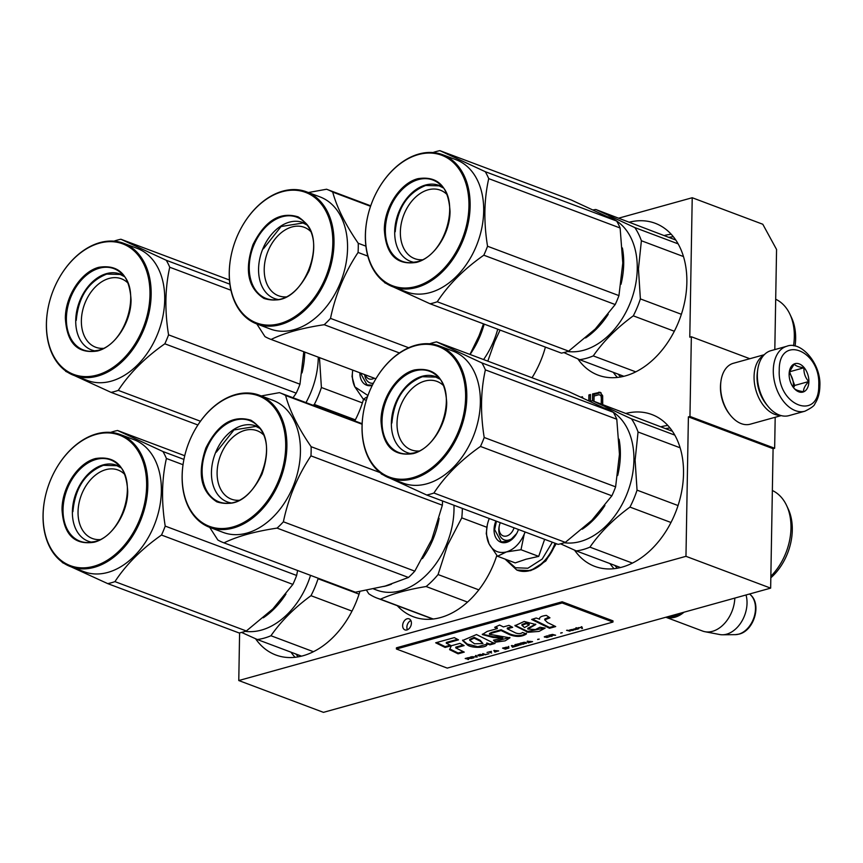 <?xml version="1.0" encoding="UTF-8"?>
<svg xmlns="http://www.w3.org/2000/svg" width="863" height="863" viewBox="0 0 863 863"><rect width="100%" height="100%" fill="white"/><g stroke="black" fill="none" stroke-linecap="round" stroke-linejoin="round"><path stroke-width="1.29" d="M749.828 358.717L691.349 336.753L689.785 337.185L692.223 197.735L762.795 224.251L776.56 249.472L774.812 349.591M770.648 588.135L685.966 556.322L238.771 680.54L323.452 712.353L770.648 588.135L773.086 448.684L774.65 448.253L775.19 417.271M774.65 448.253L689.958 416.441L691.349 336.753M689.958 416.441L688.394 416.872L773.086 448.684M685.966 556.322L688.394 416.872M238.771 680.54L239.601 632.881M255.577 638.749A81.111 56.645 -69.4 0 0 275.815 654.995A81.111 56.645 -69.4 0 0 302.999 655.761A81.111 56.645 -69.4 0 0 359.893 591.489M397.282 605.697A81.111 56.645 -69.4 0 0 413.409 616.775A81.111 56.645 -69.4 0 0 440.594 617.541A81.111 56.645 -69.4 0 0 496.829 555.416M574.553 550.141A81.111 56.645 -69.4 0 0 594.79 566.387A81.111 56.645 -69.4 0 0 621.975 567.153A81.111 56.645 -69.4 0 0 681.543 492.104A81.111 56.645 -69.4 0 0 651.835 414.531A81.111 56.645 -69.4 0 0 626.117 413.377M354.779 420.939A81.111 56.645 -69.4 0 0 363.506 399.31M532.018 377.757A81.111 56.645 -69.4 0 0 545.405 347.099M577.886 358.9A81.111 56.645 -69.4 0 0 598.135 375.146A81.111 56.645 -69.4 0 0 625.319 375.912A81.111 56.645 -69.4 0 0 684.877 300.863A81.111 56.645 -69.4 0 0 655.179 223.28A81.111 56.645 -69.4 0 0 629.451 222.136M402.643 625.578A5.901 4.121 -69.4 0 0 404.952 629.893A5.901 4.121 -69.4 0 0 411.403 623.151A5.901 4.121 -69.4 0 0 409.094 618.847A5.901 4.121 -69.4 0 0 402.643 625.578M582.881 397.951L582.385 396.753L581.058 397.12M590.357 401.068L590.475 394.51L588.911 394.941L588.814 400.648M602.719 404.585L602.665 395.761L600.119 392.255L592.568 393.927L592.45 400.756M692.223 197.735L618.793 218.134M410.874 620.551A5.901 4.121 -69.4 0 0 406.883 627.174A5.901 4.121 -69.4 0 0 407.401 629.774M588.911 394.941L590.324 395.47L590.227 401.09M598.825 392.19L600.238 392.719L593.971 394.456L593.852 401.263M601.058 392.762L600.238 392.719M592.568 393.927L593.971 394.456M295.793 653.981L298.307 656.829M669.979 427.951L666.15 428.447M614.769 565.384L617.282 568.232M673.313 236.71L669.483 237.206M618.102 374.132L620.616 376.98M593.992 401.317L594.089 396.041L598.782 394.736L601.231 395.394L602.503 397.153L602.633 404.553M599.817 394.866L601.996 396.031M600.583 395.502L602.503 397.153M601.09 396.624L601.317 398.242L602.73 398.782M601.317 398.242L601.22 404.024M365.394 374.866A10.529 7.357 110.6 0 0 372.503 378.976A10.529 7.357 -69.4 0 0 374.315 378.21M500.303 522.665A10.529 7.357 110.6 0 0 499.343 525.653A10.529 7.357 110.6 0 0 506.7 535.988A10.529 7.357 -69.4 0 0 514.035 527.822M671.479 616.765A28.652 20.011 110.6 0 0 674.37 616.214A28.652 20.011 -69.4 0 0 681.004 613.043M666.182 617.325A29.493 20.604 110.6 0 0 674.92 617.228A29.493 20.604 -69.4 0 0 684.035 612.191M746.02 594.974A26.904 18.792 -69.4 0 1 726.614 634.186A26.904 18.792 110.6 0 1 722.525 634.78A26.904 18.792 110.6 0 1 719.774 634.542L704.963 631.716A29.493 20.604 110.6 0 0 712.46 631.328A29.493 20.604 -69.4 0 0 734.823 598.091M704.963 631.716A29.493 20.604 110.6 0 1 702.579 631.047L666.02 617.315M786.851 346.246L770.907 350.68A33.711 21.499 74.5 0 0 757.725 369.698L757.585 370.723A32.028 20.421 74.5 0 0 757.218 375.448A32.028 20.421 74.5 0 0 767.196 405.34L767.843 406.139A33.711 21.499 74.5 0 0 788.944 415.632L804.899 411.209C811.285 408.059 814.607 405.588 814.855 403.798C818.059 398.997 819.721 393.14 819.85 386.225C821.349 363.647 800.767 340.486 786.851 346.246A33.711 21.499 74.5 0 0 773.291 370.238A33.711 21.499 74.5 0 0 804.899 411.209M757.725 369.698A33.711 21.499 74.5 0 0 757.347 374.671A33.711 21.499 74.5 0 0 767.843 406.139M779.246 370.432C777.39 405.955 819.354 421.716 818.76 385.276C820.616 349.763 778.653 333.992 779.246 370.432M789.127 374.143A14.747 9.407 74.5 0 0 793.712 387.908A14.747 9.407 74.5 0 0 803.658 391.824A14.747 9.407 74.5 0 0 808.879 381.565A14.747 9.407 74.5 0 0 800.033 364.251A14.747 9.407 74.5 0 0 789.289 371.975A14.747 9.407 74.5 0 0 789.127 374.143M793.798 388.005C795.114 389.763 798.372 390.993 803.572 391.683C803.334 388.846 805.039 385.47 808.674 381.565C805.179 377.509 803.615 372.902 803.992 367.767C798.793 367.088 795.535 365.858 794.208 364.1L789.257 372.19M808.674 381.565L794.715 385.437L789.451 371.435M793.561 387.714L794.715 385.437M803.992 367.767L790.033 371.651M793.194 387.228A12.643 8.058 74.5 0 0 793.399 384.952A12.643 8.058 74.5 0 0 792.374 378.544A12.643 8.058 74.5 0 0 789.192 372.827M757.477 371.511A29.493 18.813 74.5 0 0 757.034 376.602A29.493 18.813 74.5 0 0 766.7 404.715M763.701 355.308A31.597 20.151 74.5 0 0 754.068 376.505A31.597 20.151 74.5 0 0 780.389 415.383M764.262 354.715L733.313 363.301A31.597 20.151 74.5 0 0 720.961 381.133L720.778 382.417A29.493 18.813 74.5 0 0 720.454 386.764A29.493 18.813 74.5 0 0 729.634 414.294L730.443 415.297A31.597 20.151 74.5 0 0 750.227 424.197L781.177 415.61M720.961 381.133A31.597 20.151 74.5 0 0 720.605 385.804A31.597 20.151 74.5 0 0 730.443 415.297M352.74 370.108A27.389 19.126 -69.4 0 0 352.352 374.661A27.389 19.126 -69.4 0 0 354.844 386.851L352.05 376.602L352.708 370.098M373.366 383.28A13.905 9.709 110.6 0 1 370.044 382.881A13.905 9.709 110.6 0 1 364.693 374.596M372.287 385.383A17.271 12.06 110.6 0 1 359.86 372.784M367.929 395.524L354.844 386.851L363.334 399.245L367.541 396.624M366.311 400.367L363.334 399.245M372.406 385.135L367.034 384.898L360.454 372.999M489.267 518.512A27.389 19.126 -69.4 0 0 487.293 525.06A27.389 19.126 -69.4 0 0 486.549 531.673A27.389 19.126 -69.4 0 0 489.041 543.863L486.236 533.614L487.304 524.995M516.754 533.356A13.905 9.709 110.6 0 1 504.24 539.893A13.905 9.709 110.6 0 1 498.814 529.742A13.905 9.709 110.6 0 1 499.278 525.999M552.342 542.212L542.223 559.041L527.886 568.232L515.438 567.746L506.02 559.451M518.447 529.472A17.271 12.06 110.6 0 1 516.57 533.701A17.271 12.06 110.6 0 1 502.255 542.6A17.271 12.06 110.6 0 1 494.046 529.591A17.271 12.06 110.6 0 1 495.891 521.004M525.2 532.018L524.251 534.078C520.044 543.517 514.1 549.472 506.419 551.932L497.52 556.257L515.222 562.903L525.923 559.256L538.695 556.387L544.65 539.321M538.695 556.387L520.993 549.731L506.419 551.932C498.749 553.733 492.956 551.047 489.041 543.863L497.52 556.257M520.993 549.731L524.251 534.078A27.389 19.126 -69.4 0 0 525.06 531.964M516.646 533.571L509.44 541.025L501.23 541.91L494.639 529.612L496.441 521.209M302.039 372.87A70.572 49.288 -69.4 0 0 304.725 352.482A70.572 49.288 -69.4 0 0 304.736 352.072M305.977 402.611A70.572 49.288 -69.4 0 0 318.274 357.573A70.572 49.288 110.6 0 0 318.285 357.163M362.395 402.902L321.403 387.498L319.461 357.509M313.15 405.308L314.326 404.445A77.95 54.445 -69.4 0 0 321.403 387.498M355.34 419.85L314.326 404.445M229.461 280.022L120.906 239.245A80.054 55.912 -69.4 0 0 117.314 240.108A80.054 55.912 110.6 0 0 113.981 241.155M127.713 282.816A36.559 25.534 -69.4 0 0 121.37 278.781A36.559 25.534 -69.4 0 0 109.116 278.436A36.559 25.534 110.6 0 0 82.265 312.266A36.559 25.534 110.6 0 0 95.653 347.228A36.559 25.534 110.6 0 0 103.096 348.361M123.528 275.707A40.561 28.328 -69.4 0 0 106.505 273.636A40.561 28.328 110.6 0 0 76.268 313.819A40.561 28.328 110.6 0 0 95.264 350.961M98.943 267.282C118.846 264.218 129.547 275.124 131.057 299.99C131.122 322.233 115.027 346.678 97.476 350.982C77.573 354.046 66.872 343.14 65.361 318.274C65.297 296.031 81.392 271.586 98.943 267.282M97.055 375.071A69.73 48.706 110.6 0 1 48.36 306.678A69.73 48.706 110.6 0 1 59.072 278.166A69.73 48.706 110.6 0 1 99.364 243.193A69.73 48.706 -69.4 0 1 149.968 294.758A69.73 48.706 -69.4 0 1 97.055 375.071M293.053 397.757L296.225 393.161A80.054 55.912 -69.4 0 0 299.968 384.208L168.565 334.855C164.65 310.702 165.049 288.156 169.741 267.239A80.054 55.912 -69.4 0 0 166.279 260.292L120.906 239.245M303.808 351.629L299.968 384.208M296.225 393.161L164.822 343.798A80.054 55.912 -69.4 0 0 168.565 334.855M200.443 421.241L118.274 390.378C129.482 373.226 145.006 357.703 164.822 343.798M230.939 290.227L169.741 267.239M229.882 284.186L166.279 260.292M67.756 372.341L65.696 371.338A80.054 55.912 110.6 0 1 65.329 370.68M197.886 424.984L111.068 392.374L74.423 375.588M111.068 392.374A80.054 55.912 110.6 0 0 114.671 391.511A80.054 55.912 -69.4 0 0 118.274 390.378M73.959 375.416A70.572 49.288 110.6 0 0 97.605 376.085A70.572 49.288 -69.4 0 0 149.439 310.777A70.572 49.288 -69.4 0 0 123.592 243.28L137.141 248.361A70.572 49.288 -69.4 0 1 162.988 315.869A70.572 49.288 -69.4 0 1 111.154 381.176A70.572 49.288 110.6 0 1 87.508 380.507L73.959 375.416A70.572 49.288 110.6 0 1 48.328 306.861A70.572 49.288 110.6 0 1 48.339 306.764M123.592 243.28A70.572 49.288 -69.4 0 0 99.935 242.611A70.572 49.288 110.6 0 0 59.169 278.005A70.572 49.288 110.6 0 0 59.116 278.08M76.246 320.378C78.414 296.796 88.576 281.36 106.742 274.078L120.216 274.456L124.089 276.43M470.044 354.477A70.572 49.288 -69.4 0 0 479.968 336.333A70.572 49.288 -69.4 0 0 484.186 324.11M483.593 359.558A70.572 49.288 -69.4 0 0 493.528 341.424A70.572 49.288 110.6 0 0 497.735 329.191M487.822 361.155L494.596 341.877L500.065 330.065M370.561 206.311L332.719 192.093A80.054 55.912 -69.4 0 0 329.688 190.529A80.054 55.912 110.6 0 0 326.991 189.396A80.054 55.912 110.6 0 0 326.559 189.234L308.393 192.535M310.561 231.349A36.559 25.534 -69.4 0 0 305.448 227.821A36.559 25.534 110.6 0 0 304.218 227.303A36.559 25.534 110.6 0 0 267.8 251.662A36.559 25.534 110.6 0 0 277.271 295.243A36.559 25.534 -69.4 0 0 278.501 295.75A36.559 25.534 -69.4 0 0 285.944 296.894M306.376 224.24A40.561 28.328 -69.4 0 0 304.315 223.129A40.561 28.328 110.6 0 0 262.945 248.587A40.561 28.328 110.6 0 0 273.042 297.918A40.561 28.328 -69.4 0 0 278.113 299.493M298.113 216.861C314.154 227.185 317.832 245.114 309.148 270.669C297.12 294.693 282.072 303.959 264.002 298.469C247.961 288.145 244.283 270.205 252.967 244.65C264.995 220.626 280.044 211.37 298.113 216.861M254.186 321.953A69.73 48.706 110.6 0 1 231.208 255.2A69.73 48.706 110.6 0 1 241.92 226.689A69.73 48.706 110.6 0 1 307.929 193.366A69.73 48.706 -69.4 0 1 325.308 278.177A69.73 48.706 -69.4 0 1 254.186 321.953M469.957 354.445L478.943 335.998L483.496 323.852M399.418 352.956L324.197 324.704A80.054 55.912 -69.4 0 0 330.507 318.382C335.394 294.79 344.574 272.816 358.069 252.46A80.054 55.912 -69.4 0 0 358.231 243.28C345.416 224.596 336.915 207.541 332.719 192.093M231.208 255.2L231.176 255.383A70.572 49.288 110.6 0 0 254.423 322.945A70.572 49.288 -69.4 0 0 256.807 323.938L264.963 336.592A80.054 55.912 110.6 0 0 267.983 338.156A80.054 55.912 -69.4 0 0 270.691 339.288L375.88 378.803L271.122 339.439C284.51 332.913 302.201 327.994 324.197 324.704M408.674 347.746L330.507 318.382M367.821 256.117L358.069 252.46M365.901 246.16L358.231 243.28M306.441 191.802L319.99 196.893A70.572 49.288 110.6 0 1 322.374 197.897A70.572 49.288 -69.4 0 1 340.648 282.018A70.572 49.288 -69.4 0 1 270.356 329.03L256.807 323.938A70.572 49.288 -69.4 0 0 327.099 276.926A70.572 49.288 -69.4 0 0 308.825 192.805A70.572 49.288 110.6 0 0 306.441 191.802A70.572 49.288 110.6 0 0 242.018 226.527A70.572 49.288 110.6 0 0 241.964 226.613M263.42 248.792L281.09 226.527L303.064 222.988L306.937 224.963M585.599 337.951A70.572 49.288 -69.4 0 0 608.242 314.251M621.015 284.261A70.572 49.288 -69.4 0 0 623.701 263.884A70.572 49.288 -69.4 0 0 622.396 247.961M775.697 299.245A52.46 36.634 110.6 0 1 789.947 314.261A52.46 36.634 110.6 0 1 794.316 336.753A52.46 36.634 -69.4 0 1 793.529 345.804M789.947 314.261L791.533 317.649A49.299 34.434 110.6 0 1 795.643 338.781A49.299 34.434 -69.4 0 1 795.082 346.074M635.761 371.856L593.269 355.89C603.377 341.327 616.721 327.972 633.302 315.836A77.95 54.445 -69.4 0 0 640.378 298.9L638.447 268.9L641.392 240.745L683.464 256.548M623.852 376.29L579.634 359.677A77.95 54.445 -69.4 0 0 593.269 355.89M567.606 351.489A70.572 49.288 -69.4 0 0 637.25 268.965A70.572 49.288 110.6 0 0 609.688 217.454L607.93 216.786M681.382 314.294L640.378 298.9M593.237 209.903A77.95 54.445 110.6 0 1 595.826 209.504L675.751 240.022M678.113 243.851L634.844 227.595L595.826 209.504M634.844 227.595A77.95 54.445 110.6 0 1 641.392 240.745M563.895 352.579L579.634 359.677M674.327 331.252L633.302 315.836M393.409 286.991L430.054 303.776L561.446 353.129A80.054 55.912 110.6 0 0 565.049 352.266A80.054 55.912 110.6 0 0 568.652 351.133L595.19 329.073L615.2 304.553A80.054 55.912 -69.4 0 0 618.944 295.61L622.795 263.021L620.119 227.994A80.054 55.912 -69.4 0 0 616.657 221.047L571.295 200L439.893 150.647A80.054 55.912 -69.4 0 0 436.29 151.51A80.054 55.912 110.6 0 0 432.967 152.546M446.689 194.218A36.559 25.534 -69.4 0 0 440.346 190.173A36.559 25.534 -69.4 0 0 428.091 189.828A36.559 25.534 110.6 0 0 401.252 223.657A36.559 25.534 110.6 0 0 414.639 258.62A36.559 25.534 110.6 0 0 422.072 259.763M442.514 187.109A40.561 28.328 -69.4 0 0 425.481 185.038A40.561 28.328 110.6 0 0 395.243 225.211A40.561 28.328 110.6 0 0 414.24 262.352M417.919 178.684C437.821 175.621 448.523 186.516 450.033 211.392C450.108 233.625 434.003 258.08 416.462 262.374C396.559 265.437 385.847 254.542 384.337 229.666C384.272 207.433 400.367 182.978 417.919 178.684M416.042 286.473A69.73 48.706 110.6 0 1 367.347 218.069A69.73 48.706 110.6 0 1 378.048 189.558A69.73 48.706 110.6 0 1 418.339 154.585A69.73 48.706 -69.4 0 1 468.943 206.149A69.73 48.706 -69.4 0 1 416.042 286.473M615.2 304.553L483.809 255.2A80.054 55.912 -69.4 0 0 487.541 246.246C483.636 222.093 484.024 199.558 488.728 178.63A80.054 55.912 -69.4 0 0 485.265 171.683L439.893 150.647M568.652 351.133L437.25 301.77C448.469 284.628 463.981 269.105 483.809 255.2M618.944 295.61L487.541 246.246M620.119 227.994L488.728 178.63M616.657 221.047L485.265 171.683M386.732 283.744L384.682 282.73A80.054 55.912 110.6 0 1 384.305 282.082M430.054 303.776A80.054 55.912 110.6 0 0 433.647 302.913A80.054 55.912 -69.4 0 0 437.25 301.77M392.935 286.807A70.572 49.288 110.6 0 0 416.592 287.476A70.572 49.288 -69.4 0 0 468.415 222.169A70.572 49.288 -69.4 0 0 442.568 154.671L456.128 159.763A70.572 49.288 -69.4 0 1 481.964 227.26A70.572 49.288 -69.4 0 1 430.141 292.568A70.572 49.288 110.6 0 1 406.484 291.899L392.935 286.807A70.572 49.288 110.6 0 1 367.304 218.253A70.572 49.288 110.6 0 1 367.325 218.166M442.568 154.671A70.572 49.288 -69.4 0 0 418.922 154.002A70.572 49.288 110.6 0 0 378.145 189.396A70.572 49.288 110.6 0 0 378.102 189.482M395.222 231.769C397.39 208.188 407.563 192.762 425.718 185.469L439.191 185.858L443.075 187.832M263.28 617.8A70.572 49.288 -69.4 0 0 285.923 594.1M313.442 651.705L270.95 635.74C281.058 621.177 294.402 607.822 310.982 595.686A77.95 54.445 -69.4 0 0 318.069 578.749L317.983 578.156M301.543 656.139L257.314 639.526A77.95 54.445 -69.4 0 0 270.95 635.74M245.286 631.338A70.572 49.288 -69.4 0 0 310.54 575.362M359.062 594.143L318.069 578.749M241.575 632.428L257.314 639.526M352.007 611.101L310.982 595.686M184.736 455.729L117.573 430.497A80.054 55.912 -69.4 0 0 113.97 431.36A80.054 55.912 110.6 0 0 110.647 432.395M297.616 570.508L296.624 575.459A80.054 55.912 -69.4 0 1 292.881 584.402L272.87 608.922L246.333 630.982A80.054 55.912 110.6 0 1 242.73 632.115A80.054 55.912 110.6 0 1 239.137 632.978L107.735 583.625L71.09 566.84M124.38 474.067A36.559 25.534 -69.4 0 0 118.026 470.022A36.559 25.534 -69.4 0 0 105.782 469.677A36.559 25.534 110.6 0 0 78.932 503.507A36.559 25.534 110.6 0 0 92.319 538.469A36.559 25.534 110.6 0 0 99.752 539.612M120.194 466.959A40.561 28.328 -69.4 0 0 103.161 464.887A40.561 28.328 110.6 0 0 72.924 505.06A40.561 28.328 110.6 0 0 91.92 542.201M95.599 458.533C115.502 455.47 126.214 466.365 127.713 491.241C127.789 513.474 111.694 537.929 94.143 542.223C74.24 545.287 63.538 534.391 62.028 509.515C61.953 487.282 78.058 462.827 95.599 458.533M93.722 566.322A69.73 48.706 110.6 0 1 45.027 497.919A69.73 48.706 110.6 0 1 55.739 469.407A69.73 48.706 110.6 0 1 96.02 434.434A69.73 48.706 -69.4 0 1 146.624 485.998A69.73 48.706 -69.4 0 1 93.722 566.322M292.881 584.402L161.489 535.049A80.054 55.912 -69.4 0 0 165.221 526.096C161.316 501.942 161.705 479.407 166.408 458.48A80.054 55.912 -69.4 0 0 162.945 451.532L117.573 430.497M246.333 630.982L114.941 581.619C126.149 564.478 141.661 548.954 161.489 535.049M296.624 575.459L165.221 526.096M183.021 464.726L166.408 458.48M183.927 459.418L162.945 451.532M64.412 563.593L62.363 562.579A80.054 55.912 110.6 0 1 61.985 561.932M107.735 583.625A80.054 55.912 110.6 0 0 111.327 582.762A80.054 55.912 -69.4 0 0 114.941 581.619M70.615 566.657A70.572 49.288 110.6 0 0 94.272 567.325A70.572 49.288 -69.4 0 0 146.095 502.018A70.572 49.288 -69.4 0 0 120.259 434.521L133.808 439.612A70.572 49.288 -69.4 0 1 159.644 507.11A70.572 49.288 -69.4 0 1 107.821 572.417A70.572 49.288 110.6 0 1 84.164 571.748L70.615 566.657A70.572 49.288 110.6 0 1 44.984 498.102A70.572 49.288 110.6 0 1 45.005 498.016M120.259 434.521A70.572 49.288 -69.4 0 0 96.602 433.852A70.572 49.288 110.6 0 0 55.825 469.245A70.572 49.288 110.6 0 0 55.782 469.332M72.902 511.619C75.081 488.048 85.243 472.611 103.398 465.319L116.872 465.707L120.755 467.681M383.733 586.462A70.572 49.288 -69.4 0 0 391.489 584.175M422.417 558.598A70.572 49.288 -69.4 0 0 432.848 539.742A70.572 49.288 -69.4 0 0 439.105 518.361M433.215 619.008L380.475 599.202C392.449 593.755 407.66 589.537 426.117 586.527A77.95 54.445 -69.4 0 0 438.07 574.553L447.476 545.287L461.77 517.865L486.861 527.282M366.559 590.314L368.814 593.798A77.95 54.445 -69.4 0 0 377.066 598.102A77.95 54.445 -69.4 0 0 380.475 599.202M373.56 588.911L376.807 590.13A70.572 49.288 -69.4 0 0 446.408 544.823A70.572 49.288 110.6 0 0 453.97 505.254M478.825 589.861L438.07 574.553M462.341 508.404A77.95 54.445 110.6 0 1 461.77 517.865M467.53 602.083L426.117 586.527M362.104 424.24L285.599 395.502A80.054 55.912 -69.4 0 0 282.568 393.938A80.054 55.912 110.6 0 0 279.871 392.805A80.054 55.912 110.6 0 0 279.439 392.643L261.273 395.944M263.442 434.758A36.559 25.534 -69.4 0 0 258.328 431.23A36.559 25.534 110.6 0 0 257.098 430.713A36.559 25.534 110.6 0 0 220.68 455.071A36.559 25.534 110.6 0 0 230.151 498.641A36.559 25.534 -69.4 0 0 231.381 499.159A36.559 25.534 -69.4 0 0 238.824 500.303M259.256 427.649A40.561 28.328 -69.4 0 0 257.196 426.538A40.561 28.328 110.6 0 0 215.826 451.996A40.561 28.328 110.6 0 0 225.923 501.327A40.561 28.328 -69.4 0 0 230.993 502.892M250.993 420.259C267.034 430.583 270.712 448.523 262.028 474.078C250 498.102 234.952 507.368 216.883 501.878C200.842 491.554 197.163 473.614 205.847 448.059C217.875 424.035 232.924 414.769 250.993 420.259M207.066 525.362A69.73 48.706 110.6 0 1 184.089 458.609A69.73 48.706 110.6 0 1 194.801 430.098A69.73 48.706 110.6 0 1 260.809 396.775A69.73 48.706 -69.4 0 1 278.188 481.586A69.73 48.706 -69.4 0 1 207.066 525.362M184.089 458.609L184.056 458.792A70.572 49.288 110.6 0 0 207.303 526.354A70.572 49.288 -69.4 0 0 209.687 527.347L217.843 540.001A80.054 55.912 110.6 0 0 220.863 541.565A80.054 55.912 -69.4 0 0 223.571 542.687L354.963 592.05A80.054 55.912 110.6 0 0 355.405 592.212L385.2 586.063L408.469 577.466A80.054 55.912 -69.4 0 0 414.79 571.144L431.824 539.407L442.352 505.222A80.054 55.912 -69.4 0 0 442.525 500.961M408.469 577.466L277.077 528.113A80.054 55.912 -69.4 0 0 283.388 521.791C288.274 498.199 297.455 476.225 310.95 455.858A80.054 55.912 -69.4 0 0 311.111 446.689C298.296 428.005 289.795 410.95 285.599 395.502M355.405 592.212L224.002 542.849C237.39 536.322 255.081 531.403 277.077 528.113M414.79 571.144L283.388 521.791M442.352 505.222L310.95 455.858M379.968 472.546L311.111 446.689M259.321 395.211L272.87 400.303A70.572 49.288 110.6 0 1 275.254 401.295A70.572 49.288 -69.4 0 1 293.528 485.427A70.572 49.288 -69.4 0 1 223.237 532.439L209.687 527.347A70.572 49.288 -69.4 0 0 279.979 480.335A70.572 49.288 -69.4 0 0 261.705 396.214A70.572 49.288 110.6 0 0 259.321 395.211A70.572 49.288 110.6 0 0 194.898 429.936A70.572 49.288 110.6 0 0 194.844 430.022M216.3 452.19L233.97 429.936L255.944 426.398L259.817 428.361M582.255 529.192A70.572 49.288 -69.4 0 0 604.909 505.491M617.681 475.502A70.572 49.288 -69.4 0 0 620.368 455.125A70.572 49.288 -69.4 0 0 619.051 439.202M772.353 490.497A52.46 36.634 110.6 0 1 786.603 505.502A52.46 36.634 110.6 0 1 790.983 528.005A52.46 36.634 -69.4 0 1 770.864 576.268M786.603 505.502L788.189 508.89A49.299 34.434 110.6 0 1 792.299 530.033A49.299 34.434 -69.4 0 1 770.832 577.8M632.428 563.097L589.925 547.142C600.033 532.568 613.377 519.224 629.958 507.088A77.95 54.445 -69.4 0 0 637.045 490.141L635.103 460.152L638.059 431.996L680.13 447.8M620.519 567.541L576.29 550.928A77.95 54.445 -69.4 0 0 589.925 547.142M564.273 542.741A70.572 49.288 -69.4 0 0 633.917 460.216A70.572 49.288 110.6 0 0 606.355 408.695L604.596 408.037M678.038 505.545L637.045 490.141M589.893 401.155A77.95 54.445 110.6 0 1 592.482 400.745L672.417 431.263M674.78 435.103L631.5 418.846L592.482 400.745M631.5 418.846A77.95 54.445 110.6 0 1 638.059 431.996M560.562 543.819L576.29 550.928M670.983 522.493L629.958 507.088M390.065 478.231L426.71 495.017L558.113 544.38A80.054 55.912 110.6 0 0 561.705 543.517A80.054 55.912 110.6 0 0 565.319 542.374L591.845 520.313L611.867 495.804A80.054 55.912 -69.4 0 0 615.61 486.851L619.451 454.272L616.786 419.235A80.054 55.912 -69.4 0 0 613.323 412.287L567.951 391.252L436.549 341.888A80.054 55.912 -69.4 0 0 432.956 342.751A80.054 55.912 110.6 0 0 429.623 343.798M443.355 385.459A36.559 25.534 -69.4 0 0 437.012 381.424A36.559 25.534 -69.4 0 0 424.758 381.079A36.559 25.534 110.6 0 0 397.908 414.909A36.559 25.534 110.6 0 0 411.295 449.871A36.559 25.534 110.6 0 0 418.738 451.004M439.17 378.35A40.561 28.328 -69.4 0 0 422.147 376.279A40.561 28.328 110.6 0 0 391.91 416.462A40.561 28.328 110.6 0 0 410.907 453.604M414.585 369.925C434.488 366.861 445.189 377.767 446.7 402.633C446.764 424.876 430.669 449.321 413.118 453.625C393.215 456.689 382.514 445.783 381.004 420.917C380.939 398.674 397.034 374.229 414.585 369.925M412.697 477.714A69.73 48.706 110.6 0 1 364.003 409.321A69.73 48.706 110.6 0 1 374.715 380.799A69.73 48.706 110.6 0 1 415.006 345.836A69.73 48.706 -69.4 0 1 465.61 397.401A69.73 48.706 -69.4 0 1 412.697 477.714M611.867 495.804L480.464 446.441A80.054 55.912 -69.4 0 0 484.208 437.498C480.292 413.345 480.691 390.799 485.384 369.882A80.054 55.912 -69.4 0 0 481.921 362.935L436.549 341.888M565.319 542.374L433.916 493.021C445.125 475.869 460.648 460.346 480.464 446.441M615.61 486.851L484.208 437.498M616.786 419.235L485.384 369.882M613.323 412.287L481.921 362.935M383.399 474.984L381.338 473.981A80.054 55.912 110.6 0 1 380.971 473.323M426.71 495.017A80.054 55.912 110.6 0 0 430.313 494.154A80.054 55.912 -69.4 0 0 433.916 493.021M389.601 478.059A70.572 49.288 110.6 0 0 413.248 478.728A70.572 49.288 -69.4 0 0 465.081 413.42A70.572 49.288 -69.4 0 0 439.235 345.923L452.784 351.004A70.572 49.288 -69.4 0 1 478.631 418.512A70.572 49.288 -69.4 0 1 426.797 483.809A70.572 49.288 110.6 0 1 403.15 483.151L389.601 478.059A70.572 49.288 110.6 0 1 363.97 409.504A70.572 49.288 110.6 0 1 363.981 409.407M439.235 345.923A70.572 49.288 -69.4 0 0 415.578 345.254A70.572 49.288 110.6 0 0 374.812 380.637A70.572 49.288 110.6 0 0 374.758 380.723M391.888 423.021C394.057 399.44 404.218 384.003 422.385 376.721L435.847 377.099L439.731 379.073M581.414 627.466L582.342 628.027M581.274 626.84L581.414 627.628L578.296 627.671L581.511 627.477M581.835 628.566L582.493 628.383L581.791 626.7L581.133 626.872L581.414 627.628M468.005 659.559L468.663 659.375L467.401 658.9L469.256 658.383L472.158 658.404L468.415 657.638L465.189 658.501L468.059 659.149M470.206 657.099L473.69 657.984L470.206 657.099M471.737 656.678L477.185 657.013L476.106 655.459L475.459 655.643L476.387 656.991L471.737 656.678M479.612 654.488L477.735 655.287L479.256 655.999L483.431 654.995L479.612 654.488M482.881 653.582L485.049 654.823L488.987 653.733L485.351 654.51L482.881 653.582M498.598 651.058L493.809 650.54L494.887 652.094L498.609 650.799M508.997 647.897L507.013 647.153L502.557 648.113L505.373 649.181L508.997 647.897M508.221 646.819L508.782 646.387L508.221 646.819M511.403 645.664L512.482 647.207L516.851 645.988L511.403 645.664M521.144 644.683L519.364 643.722L514.898 644.683L517.724 645.751L521.198 644.23M526.387 643.226L524.607 642.266L520.141 643.226L522.967 644.294L526.452 642.773M537.681 639.537L539.213 639.116L537.681 639.343M566.581 630.335L570.055 631.209L566.581 630.335M576.667 629.332L577.93 629.03L575.977 628.512L572.859 629.332L575.718 628.696L573.69 629.58L575.028 629.796L576.862 628.814M491.489 651.382L487.034 652.428L489.084 652.05L491.608 653L489.742 651.867L491.489 651.382M532.579 641.619L527.131 641.285L528.21 642.838L532.579 641.619M571.328 630.54L573.334 630.303L570.67 629.936L571.63 629.515L569.008 630.249L571.328 630.195M550.076 636.484L546.042 637.25L545.049 636.667L547.422 635.772L544.273 636.808L546.937 637.52L550.076 636.484M552.137 636.193L550.874 635.718L552.73 635.2L555.632 635.222L552.503 634.402L548.663 635.308L552.137 636.193M560.734 633.129L562.266 632.708L560.734 632.935M578.803 628.782L575.977 627.725L578.803 628.426M547.487 622.557L544.747 619.882L549.958 617.822L546.365 615.395C541.284 616.053 539.03 617.325 539.623 619.192L536.193 618.027L531.651 619.451L549.526 628.275L555.707 626.56L547.487 622.557M545.146 628.091L539.958 627.261L535.405 629.569L527.8 629.041L535.794 624.521L524.175 621.468L514.952 625.729L527.994 632.288L539.051 631.403L545.146 628.091M491.77 633.129L501.09 630.54L509.677 634.715C516.333 637.174 521.921 636.916 526.441 633.949L522.514 632.471C520.939 633.798 518.685 633.981 515.761 633.01L507.293 628.814L512.698 627.315L508.997 625.351L503.366 626.916L499.601 625.06L494.672 627.336L497.261 628.609L487.185 631.414L482.288 634.553L493.118 637.466L502.751 638.124L493.474 640.195L495.459 642.169L505.157 640.842L509.925 637.833L489.483 634.294L491.77 633.129L491.781 632.342L501.101 629.753L509.688 633.917C516.344 636.387 521.932 636.128 526.452 633.151M492.039 642.309L476.484 634.553L462.568 640.508L467.293 644.834C471.349 648.598 489.364 647.984 486.732 643.776L489.914 644.855L495.038 643.431L492.039 642.309M486.861 644.65L486.743 642.978L489.936 644.057L493.83 642.978M459.936 643.367L451.349 645.751L449.558 649.634L458.07 653.82L464.262 652.104L455.761 647.908L464.132 645.589L459.936 643.367M435.675 642.795L445.125 647.444L451.306 645.729L446.3 643.237L458.49 639.85L454.294 637.628L435.675 642.795M612.967 622.061L562.158 602.967L396.408 649.008L447.228 668.102L612.967 622.061L612.989 620.864L562.18 601.77L562.158 602.967M465.793 658.329L468.016 659.159M469.494 657.584L467.045 658.771L466.139 658.426L469.796 658.048M470.82 656.926L473.043 657.768M476.387 656.991L475.696 655.578M476.387 656.829L476.959 656.678M482.913 655.373L483.237 654.812M477.951 655.578L478.857 655.524M482.838 653.593L485.06 654.424M497.099 650.605L495.125 651.392L494.488 650.357M494.046 650.475L494.898 651.694M508.48 648.275L508.803 647.714M503.161 647.951L505.384 648.782M511.64 645.589L512.482 646.808M514.693 645.718L512.719 646.506L512.083 645.47M520.831 644.844L521.155 644.283M515.513 644.521L517.724 645.751M526.074 643.388L526.398 642.827M520.756 643.064L522.978 643.895M567.196 630.163L569.407 630.993M489.397 651.77L491.608 653M530.421 641.349L528.447 642.137L527.811 641.101M527.369 641.22L528.221 642.439M544.488 637.099L545.394 637.034M549.278 635.136L551.479 636.365M544.747 619.882L544.769 619.084L548.922 617.121M549.526 628.275L549.537 627.477L554.672 626.053M532.644 619.138L549.537 627.477M527.843 628.232L535.729 624.143M515.017 625.341L527.692 631.446L544.78 628.037M501.09 630.54L501.101 629.753M495.459 642.169L495.481 641.371L509.85 637.423M489.483 634.294L489.504 633.496L491.781 632.342M494.294 640.195L495.481 641.371M493.118 637.466L493.14 636.667L502.773 637.326L502.751 638.124M482.374 634.143L493.14 636.667M497.261 628.609L497.282 627.811L495.513 626.948M507.293 628.814L507.304 628.016L511.716 626.797M489.914 644.855L489.936 644.057M467.293 644.834L467.304 644.046L477.811 646.721L486.808 644.208M462.611 640.141L467.304 644.046M455.761 647.908L455.783 647.11L463.151 645.071M458.07 653.82L458.091 653.021L463.237 651.597M449.86 648.976L458.091 653.021M436.721 642.504L445.135 646.646L450.281 645.222M445.125 647.444L445.135 646.646M446.3 643.237L446.311 642.439L457.509 639.332M562.18 601.77L396.43 647.811L396.408 649.008M482.158 654.337L482.654 655.136L480.702 655.761L478.49 654.823M507.724 647.228L508.221 648.037L505.675 648.857L503.571 647.833M520.076 643.798L520.572 644.607L518.016 645.427L515.923 644.402M525.319 642.342L525.815 643.151L523.258 643.971L521.166 642.946M576.516 628.642L575.276 629.602L574.305 629.235M521.942 625.308L521.953 624.51L526.344 622.859L529.224 624.122L529.213 624.92L524.542 627.552L521.942 625.308L526.333 623.647L529.213 624.92M474.154 637.358L480.346 640.422L482.956 643.539L474.531 643.798L469.699 640.27L474.143 638.156L474.154 637.358L469.709 639.472L469.699 640.27M478.469 655.276L480.464 654.327M481.662 654.553L482.568 654.488M494.488 650.519L497.099 650.853M503.571 648.07L506.031 647.228M507.228 647.444L508.134 647.39M512.083 645.632L514.682 645.966M515.912 644.639L518.383 643.798M519.569 644.014L520.486 643.96M521.155 643.183L523.625 642.342M524.823 642.557L525.729 642.504M574.305 629.526L576.506 628.631M527.811 641.252L530.421 641.597M549.612 635.244L552.956 634.78L550.518 635.578L549.623 635.039M474.143 638.156L480.335 641.209L480.346 640.422M480.335 641.209L482.956 643.539M290.982 652.18A81.111 56.645 -69.4 0 0 295.081 657.293M667.854 425.481A81.111 56.645 -69.4 0 0 661.403 426.635M609.958 563.571A81.111 56.645 -69.4 0 0 614.057 568.695M671.198 234.24A81.111 56.645 -69.4 0 0 664.737 235.394M613.302 372.331A81.111 56.645 -69.4 0 0 617.401 377.444M749.559 593.992L750.368 594.715A22.104 15.437 110.6 0 1 754.262 616.527A22.104 15.437 110.6 0 1 738.717 634.154A22.104 15.437 110.6 0 1 735.362 634.65L722.525 634.78M555.535 543.41A37.713 26.343 110.6 0 1 529.958 570.594A37.713 26.343 110.6 0 1 517.325 570.238A37.713 26.343 110.6 0 1 517.066 570.141M555.017 543.215A37.713 26.343 110.6 0 1 529.451 570.4A37.713 26.343 110.6 0 1 516.818 570.044L530.68 570.637L545.772 561.036L556.247 543.679M97.735 350.421A43.441 30.345 110.6 0 1 91.305 351.327A43.441 30.345 110.6 0 1 66.634 313.959A43.441 30.345 110.6 0 1 99.342 268.21A43.441 30.345 110.6 0 1 120.798 272.827C142.352 289.127 126.052 344.661 97.821 350.378L91.305 351.327M264.736 297.875A43.441 30.345 110.6 0 1 253.916 245.038A43.441 30.345 110.6 0 1 298.22 217.767A43.441 30.345 110.6 0 1 303.647 221.359C327.843 239.504 304.315 302.126 274.154 299.86A43.441 30.345 110.6 0 1 264.736 297.875M416.71 261.813A43.441 30.345 110.6 0 1 410.292 262.73A43.441 30.345 110.6 0 1 385.61 225.362A43.441 30.345 110.6 0 1 418.328 179.601A43.441 30.345 110.6 0 1 439.785 184.218C461.338 200.518 445.028 256.052 416.797 261.78L410.292 262.73M94.391 541.662A43.441 30.345 110.6 0 1 87.972 542.579A43.441 30.345 110.6 0 1 63.29 505.211A43.441 30.345 110.6 0 1 96.009 459.461A43.441 30.345 110.6 0 1 117.465 464.067C139.019 480.367 122.708 535.901 94.477 541.63L87.972 542.579M217.616 501.284A43.441 30.345 110.6 0 1 206.796 448.447A43.441 30.345 110.6 0 1 251.101 421.176A43.441 30.345 110.6 0 1 256.527 424.758C280.723 442.913 257.196 505.535 227.034 503.269A43.441 30.345 110.6 0 1 217.616 501.284M413.377 453.064A43.441 30.345 110.6 0 1 406.948 453.97A43.441 30.345 110.6 0 1 382.277 416.602A43.441 30.345 110.6 0 1 414.984 370.853A43.441 30.345 110.6 0 1 436.441 375.47C457.994 391.77 441.694 447.304 413.463 453.021L406.948 453.97M509.677 634.715L509.688 633.917M526.333 623.647L526.344 622.859M499.343 525.653L499.192 526.387M750.368 594.715C761.943 604.229 754.079 630.616 739.181 634.089L735.362 634.65M505.06 559.084L516.818 570.044M665.653 617.304L672.201 616.581L678.642 613.69M370.723 205.826L326.991 189.396M377.066 598.102L432.848 619.051M362.126 423.701L279.871 392.805M527.811 628.242L527.8 629.041"/></g></svg>
